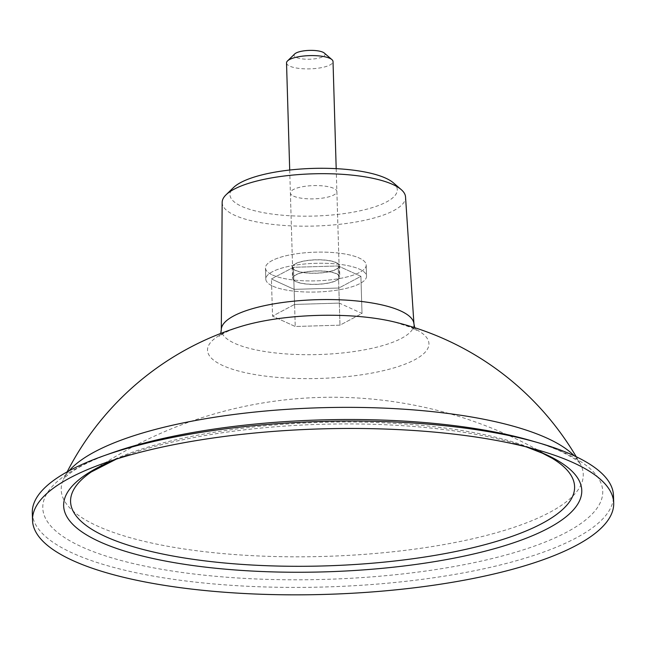<?xml version="1.0" encoding="UTF-8"?>
<svg xmlns="http://www.w3.org/2000/svg" width="646" height="646" viewBox="0 0 646 646"><rect width="100%" height="100%" fill="white"/><g stroke="black" fill="none" stroke-linecap="round" stroke-linejoin="round"><path stroke-width="0.48" stroke-dasharray="3.23 2.42" d="M393.309 182.786A83.697 23.837 -1.7 0 1 347.839 213.059A83.697 23.837 -1.7 0 1 241.547 206.3A83.697 23.837 -1.7 0 1 233.537 187.526M222.159 202.384A91.732 26.123 178.3 0 0 234.853 215.352A91.732 26.123 178.3 0 0 338.811 224.396A91.732 26.123 178.3 0 0 405.535 196.941M220.73 333.457L219.269 336.388C218.647 336.937 221.909 332.512 240.829 326.496A110.749 31.533 178.3 0 0 222.838 365.563A110.749 31.533 178.3 0 0 374.414 372.597A110.749 31.533 178.3 0 0 413.61 328.329A110.749 31.533 178.3 0 0 394.262 321.942L410.969 327.393L416.379 330.542L414.74 327.7M539.733 451.78A252.126 71.795 178.3 0 0 307.012 422.896A252.126 71.795 178.3 0 0 91.328 471.919A426.384 426.384 0 0 1 552.128 458.248A252.126 71.795 178.3 0 0 539.733 451.78M32.3 512.843A290.716 82.785 178.3 0 0 72.505 553.081A290.716 82.785 178.3 0 0 400.52 581.909A290.716 82.785 178.3 0 0 613.482 495.595M69.138 470.772A261.145 74.363 178.3 0 0 63.655 478.952A261.145 74.363 178.3 0 0 97.328 525.981A261.145 74.363 178.3 0 0 410.105 549.738A261.145 74.363 178.3 0 0 580.165 463.618A261.145 74.363 178.3 0 0 574.205 455.785M67.176 471.846A290.716 290.716 0 0 0 63.655 478.952L63.518 479.219C63.857 479.574 61.217 479.485 74.015 470.417C82.47 464.829 94.93 459.056 111.395 453.088A280.098 79.757 178.3 0 0 81.525 546.734A280.098 79.757 178.3 0 0 464.87 564.523A280.098 79.757 178.3 0 0 563.99 452.571A280.098 79.757 178.3 0 0 530.98 440.637C542.713 444.068 552.572 447.613 560.55 451.279C571.993 456.988 578.461 461.034 579.938 463.416L580.165 463.618M295.803 270.424A23.256 6.621 178.3 0 0 322.047 272.733A23.256 6.621 178.3 0 0 339.085 265.829A23.256 6.621 178.3 0 0 335.863 262.607A23.256 6.621 178.3 0 0 309.628 260.298A23.256 6.621 178.3 0 0 292.59 267.202A23.256 6.621 178.3 0 0 295.803 270.424M293.599 196.142A23.256 6.621 178.3 0 0 319.843 198.451A23.256 6.621 178.3 0 0 336.881 191.547A23.256 6.621 178.3 0 0 333.659 188.325A23.256 6.621 178.3 0 0 307.423 186.016A23.256 6.621 178.3 0 0 290.385 192.92A23.256 6.621 178.3 0 0 293.599 196.142M272.765 286.13A50.388 14.349 178.3 0 0 329.621 291.128A50.388 14.349 178.3 0 0 366.532 276.165A50.388 14.349 178.3 0 0 359.564 269.188A50.388 14.349 178.3 0 0 302.708 264.19A50.388 14.349 178.3 0 0 265.797 279.153A50.388 14.349 178.3 0 0 272.765 286.13A50.388 14.349 -1.7 0 1 265.797 279.153A50.388 14.349 -1.7 0 1 302.708 264.19A50.388 14.349 -1.7 0 1 359.564 269.188A50.388 14.349 -1.7 0 1 366.532 276.165A50.388 14.349 -1.7 0 1 329.621 291.128A50.388 14.349 -1.7 0 1 272.765 286.13M272.434 274.986A50.388 14.349 178.3 0 0 329.29 279.984A50.388 14.349 178.3 0 0 366.201 265.022A50.388 14.349 178.3 0 0 359.233 258.045A50.388 14.349 178.3 0 0 302.376 253.046A50.388 14.349 178.3 0 0 265.466 268.009A50.388 14.349 178.3 0 0 272.434 274.986A50.388 14.349 -1.7 0 1 265.466 268.009A50.388 14.349 -1.7 0 1 302.376 253.046A50.388 14.349 -1.7 0 1 359.233 258.045A50.388 14.349 -1.7 0 1 366.201 265.022A50.388 14.349 -1.7 0 1 329.29 279.984A50.388 14.349 -1.7 0 1 272.434 274.986M338.197 265.958L360.904 276.327L338.875 288.027L294.14 289.36L271.425 278.991L293.454 267.291L338.197 265.958L339.295 303.103L362.01 313.463L360.904 276.327L362.01 313.463L339.982 325.164L295.238 326.496L272.531 316.128L294.56 304.436L339.295 303.103L338.197 265.958L360.904 276.327L338.875 288.027L339.982 325.164L338.875 288.027L294.14 289.36L295.238 326.496L294.14 289.36L271.425 278.991L272.531 316.128L271.425 278.991L293.454 267.291L338.197 265.958M294.56 304.436L293.454 267.291L294.56 304.436L339.295 303.103L362.01 313.463L339.982 325.164L295.238 326.496L272.531 316.128L294.56 304.436M336.534 273.686A23.644 6.735 -1.7 0 1 339.804 276.956A23.644 6.735 -1.7 0 1 322.483 283.974A23.644 6.735 -1.7 0 1 295.803 281.632A23.644 6.735 -1.7 0 1 292.533 278.361A23.644 6.735 -1.7 0 1 309.854 271.336A23.644 6.735 -1.7 0 1 336.534 273.686M336.203 262.542A23.644 6.735 -1.7 0 1 339.473 265.813A23.644 6.735 -1.7 0 1 322.152 272.838A23.644 6.735 -1.7 0 1 295.472 270.488A23.644 6.735 -1.7 0 1 292.202 267.218A23.644 6.735 -1.7 0 1 309.523 260.201A23.644 6.735 -1.7 0 1 336.203 262.542M324.308 53.061A15.504 4.417 -1.7 0 1 317.42 58.398A15.504 4.417 -1.7 0 1 299.978 58.544A15.504 4.417 -1.7 0 1 294.713 53.941M286.525 62.928A23.256 6.621 178.3 0 0 298.323 68.314A23.256 6.621 178.3 0 0 321.571 67.628A23.256 6.621 178.3 0 0 333.021 61.548M304.363 272.273A23.256 6.621 -1.7 0 1 327.619 271.578A23.256 6.621 -1.7 0 1 339.416 276.964A23.256 6.621 -1.7 0 1 327.966 283.045A23.256 6.621 -1.7 0 1 304.718 283.739A23.256 6.621 -1.7 0 1 292.921 278.345A23.256 6.621 -1.7 0 1 304.363 272.273M413.949 323.977A96.367 27.439 -1.7 0 1 343.85 352.821A96.367 27.439 -1.7 0 1 234.635 343.317A96.367 27.439 -1.7 0 1 221.303 329.694M526.53 446.959A259.175 73.806 178.3 0 0 515.379 443.479A259.175 73.806 178.3 0 0 127.133 455.002A259.175 73.806 178.3 0 0 116.207 459.136M539.232 450.391L515.379 443.479L526.288 446.895M103.74 463.319L127.133 455.002L116.45 459.064M336.881 191.547L339.085 265.829M366.201 265.022L366.532 276.165L366.201 265.022M265.466 268.009L265.797 279.153L265.466 268.009M290.385 192.92L292.59 267.202M580.173 463.618A290.716 290.716 0 0 0 576.232 456.738M339.473 265.813L339.804 276.956M292.202 267.218L292.533 278.361M336.195 168.654L339.416 276.964M289.707 170.035L292.921 278.345"/><path stroke-width="0.97" d="M226.076 194.769L233.537 187.526A83.697 23.837 -1.7 0 1 303.644 168.832A83.697 23.837 -1.7 0 1 385.719 178.167A83.697 23.837 -1.7 0 1 393.309 182.786L401.182 189.577A91.732 26.123 178.3 0 0 392.865 184.514A91.732 26.123 178.3 0 0 302.917 174.283A91.732 26.123 178.3 0 0 226.076 194.769A91.732 26.123 178.3 0 0 222.159 202.384L221.303 329.694A96.367 27.439 -1.7 0 1 292.38 301.319A96.367 27.439 -1.7 0 1 400.633 310.92A96.367 27.439 -1.7 0 1 413.949 323.977L414.74 327.7M116.45 459.064L91.328 471.919A252.126 71.795 178.3 0 0 91.32 471.919A252.126 71.795 178.3 0 0 105.451 536.535A252.126 71.795 178.3 0 0 438.739 554.728A252.126 71.795 178.3 0 0 552.128 458.248L542.487 453.234L526.288 446.895M72.732 560.51A290.716 82.785 178.3 0 0 400.738 589.338A290.716 82.785 178.3 0 0 613.7 503.024A290.716 82.785 178.3 0 0 573.495 462.786A290.716 82.785 178.3 0 0 539.232 450.391A290.716 82.785 178.3 0 0 103.74 463.319A290.716 82.785 178.3 0 0 32.518 520.272A290.716 82.785 178.3 0 0 72.732 560.51M613.7 503.024L613.482 495.595A290.716 82.785 178.3 0 0 573.268 455.357A290.716 82.785 178.3 0 0 539.014 442.962A290.716 82.785 178.3 0 0 103.513 455.89A290.716 82.785 178.3 0 0 32.3 512.843L32.518 520.272M574.205 455.785A261.145 74.363 178.3 0 0 547.138 438.198A261.145 74.363 178.3 0 0 285.161 409.459A261.145 74.363 178.3 0 0 69.138 470.772M576.232 456.738A290.716 290.716 0 0 0 394.262 321.942L394.262 321.942A110.749 31.533 178.3 0 0 240.829 326.496L240.829 326.496A290.716 290.716 0 0 0 67.176 471.846M413.949 323.977L405.535 196.941A91.732 26.123 178.3 0 0 401.182 189.577M287.518 60.934L294.713 53.941A15.504 4.417 -1.7 0 1 301.682 51.22A15.504 4.417 -1.7 0 1 324.308 53.061L331.915 59.61A23.256 6.621 178.3 0 0 297.976 56.856A23.256 6.621 178.3 0 0 287.518 60.934A23.256 6.621 178.3 0 0 286.525 62.928L289.707 170.035M336.195 168.654L333.021 61.548A23.256 6.621 178.3 0 0 331.915 59.61M116.207 459.136A259.175 73.806 178.3 0 0 99.492 541.655A259.175 73.806 178.3 0 0 454.211 558.12A259.175 73.806 178.3 0 0 545.927 454.526A259.175 73.806 178.3 0 0 526.53 446.959M539.014 442.962L530.98 440.637A280.098 79.757 178.3 0 0 111.395 453.088L103.513 455.89M221.303 329.694L220.73 333.457"/></g></svg>
